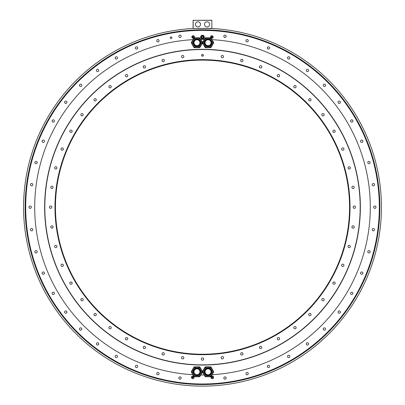 <?xml version="1.0" encoding="UTF-8"?>
<svg xmlns="http://www.w3.org/2000/svg" width="405" height="405" viewBox="0 0 405 405"><rect width="100%" height="100%" fill="white"/><g stroke="black" fill="none" stroke-linecap="round" stroke-linejoin="round"><path stroke-width="0.61" d="M211.137 38.181A5.498 5.498 0 0 0 210.448 37.781L205.654 37.781A5.498 5.498 0 0 0 204.965 38.181L202.571 42.333A5.498 5.498 0 0 0 202.571 43.127L204.965 47.279A5.498 5.498 0 0 0 205.654 47.679L210.448 47.679A5.498 5.498 0 0 0 211.137 47.279L213.536 43.127A5.498 5.498 0 0 0 213.536 42.333L211.137 38.181M202.5 383.991A176.808 176.808 0 0 1 25.692 207.178A176.808 176.808 0 0 1 202.5 30.37A176.808 176.808 0 0 1 379.308 207.178A176.808 176.808 0 0 1 202.5 383.991M223.828 36.313A1.169 1.169 0 0 0 224.993 37.483A1.169 1.169 0 0 0 226.162 36.313A1.169 1.169 0 0 0 224.993 35.149A1.169 1.169 0 0 0 223.828 36.313M245.936 40.713A1.169 1.169 0 0 0 247.106 41.882A1.169 1.169 0 0 0 248.27 40.713A1.169 1.169 0 0 0 247.106 39.543A1.169 1.169 0 0 0 245.936 40.713M267.285 47.957A1.169 1.169 0 0 0 268.449 49.127A1.169 1.169 0 0 0 269.619 47.957A1.169 1.169 0 0 0 268.449 46.793A1.169 1.169 0 0 0 267.285 47.957M287.499 57.93A1.169 1.169 0 0 0 288.669 59.1A1.169 1.169 0 0 0 289.838 57.93A1.169 1.169 0 0 0 288.669 56.761A1.169 1.169 0 0 0 287.499 57.93M306.246 70.455A1.169 1.169 0 0 0 307.415 71.624A1.169 1.169 0 0 0 308.58 70.455A1.169 1.169 0 0 0 307.415 69.285A1.169 1.169 0 0 0 306.246 70.455M323.195 85.318A1.169 1.169 0 0 0 324.359 86.488A1.169 1.169 0 0 0 325.529 85.318A1.169 1.169 0 0 0 324.359 84.149A1.169 1.169 0 0 0 323.195 85.318M338.059 102.268A1.169 1.169 0 0 0 339.223 103.437A1.169 1.169 0 0 0 340.392 102.268A1.169 1.169 0 0 0 339.223 101.098A1.169 1.169 0 0 0 338.059 102.268M350.583 121.009A1.169 1.169 0 0 0 351.748 122.178A1.169 1.169 0 0 0 352.917 121.009A1.169 1.169 0 0 0 351.748 119.84A1.169 1.169 0 0 0 350.583 121.009M360.551 141.229A1.169 1.169 0 0 0 361.721 142.398A1.169 1.169 0 0 0 362.89 141.229A1.169 1.169 0 0 0 361.721 140.059A1.169 1.169 0 0 0 360.551 141.229M367.796 162.577A1.169 1.169 0 0 0 368.965 163.742A1.169 1.169 0 0 0 370.135 162.577A1.169 1.169 0 0 0 368.965 161.408A1.169 1.169 0 0 0 367.796 162.577M372.195 184.685A1.169 1.169 0 0 0 373.364 185.855A1.169 1.169 0 0 0 374.534 184.685A1.169 1.169 0 0 0 373.364 183.516A1.169 1.169 0 0 0 372.195 184.685M373.668 207.178A1.169 1.169 0 0 0 374.838 208.347A1.169 1.169 0 0 0 376.007 207.178A1.169 1.169 0 0 0 374.838 206.013A1.169 1.169 0 0 0 373.668 207.178M372.195 229.675A1.169 1.169 0 0 0 373.364 230.84A1.169 1.169 0 0 0 374.534 229.675A1.169 1.169 0 0 0 373.364 228.506A1.169 1.169 0 0 0 372.195 229.675M367.796 251.783A1.169 1.169 0 0 0 368.965 252.953A1.169 1.169 0 0 0 370.135 251.783A1.169 1.169 0 0 0 368.965 250.614A1.169 1.169 0 0 0 367.796 251.783M360.551 273.132A1.169 1.169 0 0 0 361.721 274.296A1.169 1.169 0 0 0 362.89 273.132A1.169 1.169 0 0 0 361.721 271.963A1.169 1.169 0 0 0 360.551 273.132M350.583 293.347A1.169 1.169 0 0 0 351.748 294.516A1.169 1.169 0 0 0 352.917 293.347A1.169 1.169 0 0 0 351.748 292.182A1.169 1.169 0 0 0 350.583 293.347M338.059 312.093A1.169 1.169 0 0 0 339.223 313.262A1.169 1.169 0 0 0 340.392 312.093A1.169 1.169 0 0 0 339.223 310.924A1.169 1.169 0 0 0 338.059 312.093M323.195 329.042A1.169 1.169 0 0 0 324.359 330.207A1.169 1.169 0 0 0 325.529 329.042A1.169 1.169 0 0 0 324.359 327.873A1.169 1.169 0 0 0 323.195 329.042M306.246 343.906A1.169 1.169 0 0 0 307.415 345.07A1.169 1.169 0 0 0 308.58 343.906A1.169 1.169 0 0 0 307.415 342.736A1.169 1.169 0 0 0 306.246 343.906M287.499 356.43A1.169 1.169 0 0 0 288.669 357.595A1.169 1.169 0 0 0 289.838 356.43A1.169 1.169 0 0 0 288.669 355.261A1.169 1.169 0 0 0 287.499 356.43M267.285 366.398A1.169 1.169 0 0 0 268.449 367.568A1.169 1.169 0 0 0 269.619 366.398A1.169 1.169 0 0 0 268.449 365.229A1.169 1.169 0 0 0 267.285 366.398M245.936 373.643A1.169 1.169 0 0 0 247.106 374.812A1.169 1.169 0 0 0 248.27 373.643A1.169 1.169 0 0 0 247.106 372.478A1.169 1.169 0 0 0 245.936 373.643M223.828 378.042A1.169 1.169 0 0 0 224.993 379.212A1.169 1.169 0 0 0 226.162 378.042A1.169 1.169 0 0 0 224.993 376.873A1.169 1.169 0 0 0 223.828 378.042M178.838 36.313A1.169 1.169 0 0 0 180.007 37.483A1.169 1.169 0 0 0 181.172 36.313A1.169 1.169 0 0 0 180.007 35.149A1.169 1.169 0 0 0 178.838 36.313M156.73 40.713A1.169 1.169 0 0 0 157.894 41.882A1.169 1.169 0 0 0 159.064 40.713A1.169 1.169 0 0 0 157.894 39.543A1.169 1.169 0 0 0 156.73 40.713M135.381 47.957A1.169 1.169 0 0 0 136.551 49.127A1.169 1.169 0 0 0 137.715 47.957A1.169 1.169 0 0 0 136.551 46.793A1.169 1.169 0 0 0 135.381 47.957M115.162 57.93A1.169 1.169 0 0 0 116.331 59.1A1.169 1.169 0 0 0 117.501 57.93A1.169 1.169 0 0 0 116.331 56.761A1.169 1.169 0 0 0 115.162 57.93M96.42 70.455A1.169 1.169 0 0 0 97.585 71.624A1.169 1.169 0 0 0 98.754 70.455A1.169 1.169 0 0 0 97.585 69.285A1.169 1.169 0 0 0 96.42 70.455M79.471 85.318A1.169 1.169 0 0 0 80.641 86.488A1.169 1.169 0 0 0 81.805 85.318A1.169 1.169 0 0 0 80.641 84.149A1.169 1.169 0 0 0 79.471 85.318M64.608 102.268A1.169 1.169 0 0 0 65.777 103.437A1.169 1.169 0 0 0 66.941 102.268A1.169 1.169 0 0 0 65.777 101.098A1.169 1.169 0 0 0 64.608 102.268M52.083 121.009A1.169 1.169 0 0 0 53.252 122.178A1.169 1.169 0 0 0 54.417 121.009A1.169 1.169 0 0 0 53.252 119.84A1.169 1.169 0 0 0 52.083 121.009M42.11 141.229A1.169 1.169 0 0 0 43.279 142.398A1.169 1.169 0 0 0 44.449 141.229A1.169 1.169 0 0 0 43.279 140.059A1.169 1.169 0 0 0 42.11 141.229M34.865 162.577A1.169 1.169 0 0 0 36.035 163.742A1.169 1.169 0 0 0 37.204 162.577A1.169 1.169 0 0 0 36.035 161.408A1.169 1.169 0 0 0 34.865 162.577M30.466 184.685A1.169 1.169 0 0 0 31.636 185.855A1.169 1.169 0 0 0 32.805 184.685A1.169 1.169 0 0 0 31.636 183.516A1.169 1.169 0 0 0 30.466 184.685M28.993 207.178A1.169 1.169 0 0 0 30.162 208.347A1.169 1.169 0 0 0 31.332 207.178A1.169 1.169 0 0 0 30.162 206.013A1.169 1.169 0 0 0 28.993 207.178M30.466 229.675A1.169 1.169 0 0 0 31.636 230.84A1.169 1.169 0 0 0 32.805 229.675A1.169 1.169 0 0 0 31.636 228.506A1.169 1.169 0 0 0 30.466 229.675M34.865 251.783A1.169 1.169 0 0 0 36.035 252.953A1.169 1.169 0 0 0 37.204 251.783A1.169 1.169 0 0 0 36.035 250.614A1.169 1.169 0 0 0 34.865 251.783M42.11 273.132A1.169 1.169 0 0 0 43.279 274.296A1.169 1.169 0 0 0 44.449 273.132A1.169 1.169 0 0 0 43.279 271.963A1.169 1.169 0 0 0 42.11 273.132M52.083 293.347A1.169 1.169 0 0 0 53.252 294.516A1.169 1.169 0 0 0 54.417 293.347A1.169 1.169 0 0 0 53.252 292.182A1.169 1.169 0 0 0 52.083 293.347M64.608 312.093A1.169 1.169 0 0 0 65.777 313.262A1.169 1.169 0 0 0 66.941 312.093A1.169 1.169 0 0 0 65.777 310.924A1.169 1.169 0 0 0 64.608 312.093M79.471 329.042A1.169 1.169 0 0 0 80.641 330.207A1.169 1.169 0 0 0 81.805 329.042A1.169 1.169 0 0 0 80.641 327.873A1.169 1.169 0 0 0 79.471 329.042M96.42 343.906A1.169 1.169 0 0 0 97.585 345.07A1.169 1.169 0 0 0 98.754 343.906A1.169 1.169 0 0 0 97.585 342.736A1.169 1.169 0 0 0 96.42 343.906M115.162 356.43A1.169 1.169 0 0 0 116.331 357.595A1.169 1.169 0 0 0 117.501 356.43A1.169 1.169 0 0 0 116.331 355.261A1.169 1.169 0 0 0 115.162 356.43M135.381 366.398A1.169 1.169 0 0 0 136.551 367.568A1.169 1.169 0 0 0 137.715 366.398A1.169 1.169 0 0 0 136.551 365.229A1.169 1.169 0 0 0 135.381 366.398M156.73 373.643A1.169 1.169 0 0 0 157.894 374.812A1.169 1.169 0 0 0 159.064 373.643A1.169 1.169 0 0 0 157.894 372.478A1.169 1.169 0 0 0 156.73 373.643M178.838 378.042A1.169 1.169 0 0 0 180.007 379.212A1.169 1.169 0 0 0 181.172 378.042A1.169 1.169 0 0 0 180.007 376.873A1.169 1.169 0 0 0 178.838 378.042M170.267 37.726A0.825 0.825 0 0 0 171.092 38.551A0.825 0.825 0 0 0 171.917 37.726A0.825 0.825 0 0 0 171.092 36.901A0.825 0.825 0 0 0 170.267 37.726A0.81 0.81 0 0 1 171.092 36.916A0.81 0.81 0 0 1 171.902 37.726A0.81 0.81 0 0 1 171.092 38.536A0.81 0.81 0 0 1 170.282 37.726M204.454 37.28L203.639 38.698L204.454 37.28A1.964 1.964 0 0 0 204.454 36.911L204.434 36.875M201.68 35.306L203.32 35.306L201.68 35.306A1.964 1.964 0 0 0 201.361 35.493L200.546 36.911L201.361 35.493M201.361 38.698L200.546 37.28L201.361 38.698A1.964 1.964 0 0 0 201.68 38.88L203.32 38.88A1.964 1.964 0 0 0 203.639 38.698M211.982 39.644A167.802 167.802 0 0 1 370.302 207.132A167.802 167.802 0 0 1 212.083 374.706M200.728 39.386A167.802 167.802 0 0 1 204.272 39.386M192.917 374.706A167.802 167.802 0 0 1 34.698 207.132A167.802 167.802 0 0 1 193.018 39.644M204.176 374.974A167.802 167.802 0 0 1 200.824 374.974M202.5 29.894A177.284 177.284 0 0 0 25.216 207.178A177.284 177.284 0 0 0 202.5 384.466A177.284 177.284 0 0 0 379.784 207.178A177.284 177.284 0 0 0 202.5 29.894M193.018 28.497L211.982 28.497A178.934 178.934 0 0 1 355.858 299.371A178.934 178.934 0 0 1 49.142 299.371A178.934 178.934 0 0 1 193.018 28.497M44.626 207.178A157.874 157.874 0 0 0 202.5 365.052A157.874 157.874 0 0 0 360.374 207.178A157.874 157.874 0 0 0 202.5 49.309A157.874 157.874 0 0 0 44.626 207.178M202.429 42.333L200.035 38.181A5.498 5.498 0 0 0 199.346 37.781L194.552 37.781A5.498 5.498 0 0 0 193.863 38.181L191.464 42.333A5.498 5.498 0 0 0 191.464 43.127L193.863 47.279A5.498 5.498 0 0 0 194.552 47.679L199.346 47.679A5.498 5.498 0 0 0 200.035 47.279L202.429 43.127A5.498 5.498 0 0 0 202.429 42.333M196.946 37.837A4.89 4.89 0 0 0 192.056 42.727A4.89 4.89 0 0 0 196.946 47.623A4.89 4.89 0 0 0 201.842 42.727A4.89 4.89 0 0 0 196.946 37.837A4.89 4.89 0 0 0 192.056 42.727A4.89 4.89 0 0 0 196.946 47.623A4.89 4.89 0 0 0 201.842 42.727A4.89 4.89 0 0 0 196.946 37.837M196.946 39.158A3.574 3.574 0 0 1 200.521 42.727A3.574 3.574 0 0 1 196.946 46.302A3.574 3.574 0 0 1 193.372 42.727A3.574 3.574 0 0 1 196.946 39.158M200.485 42.727A3.539 3.539 0 0 0 196.946 39.194A3.539 3.539 0 0 0 193.408 42.727A3.539 3.539 0 0 0 196.946 46.266A3.539 3.539 0 0 0 200.485 42.727M199.918 42.727A2.967 2.967 0 0 0 196.946 39.761A2.967 2.967 0 0 0 193.98 42.727A2.967 2.967 0 0 0 196.946 45.699A2.967 2.967 0 0 0 199.918 42.727M200.035 376.341L202.429 372.19A5.498 5.498 0 0 0 202.429 371.395L200.035 367.244A5.498 5.498 0 0 0 199.346 366.844L194.552 366.844A5.498 5.498 0 0 0 193.863 367.244L191.464 371.395A5.498 5.498 0 0 0 191.464 372.19L193.863 376.341A5.498 5.498 0 0 0 194.552 376.741L199.346 376.741A5.498 5.498 0 0 0 200.035 376.341M201.184 369.345A4.89 4.89 0 0 0 194.501 367.558A4.89 4.89 0 0 0 192.709 374.24A4.89 4.89 0 0 0 199.392 376.032A4.89 4.89 0 0 0 201.184 369.345A4.89 4.89 0 0 0 194.501 367.558A4.89 4.89 0 0 0 192.709 374.24A4.89 4.89 0 0 0 199.392 376.032A4.89 4.89 0 0 0 201.184 369.345M200.045 370.008A3.574 3.574 0 0 1 198.733 374.888A3.574 3.574 0 0 1 193.853 373.582A3.574 3.574 0 0 1 195.159 368.697A3.574 3.574 0 0 1 200.045 370.008M198.718 374.858A3.539 3.539 0 0 0 200.009 370.023A3.539 3.539 0 0 0 195.18 368.727A3.539 3.539 0 0 0 193.884 373.562A3.539 3.539 0 0 0 198.718 374.858M193.98 371.795A2.967 2.967 0 0 0 196.946 374.762A2.967 2.967 0 0 0 199.918 371.795A2.967 2.967 0 0 0 196.946 368.823A2.967 2.967 0 0 0 193.98 371.795M211.137 376.341L213.536 372.19A5.498 5.498 0 0 0 213.536 371.395L211.137 367.244A5.498 5.498 0 0 0 210.448 366.844L205.654 366.844A5.498 5.498 0 0 0 204.965 367.244L202.571 371.395A5.498 5.498 0 0 0 202.571 372.19L204.965 376.341A5.498 5.498 0 0 0 205.654 376.741L210.448 376.741A5.498 5.498 0 0 0 211.137 376.341M203.816 374.24A4.89 4.89 0 0 1 205.608 367.558A4.89 4.89 0 0 1 212.291 369.345A4.89 4.89 0 0 0 205.608 367.558A4.89 4.89 0 0 0 203.816 374.24A4.89 4.89 0 0 0 210.499 376.032A4.89 4.89 0 0 0 212.291 369.345A4.89 4.89 0 0 0 205.608 367.558A4.89 4.89 0 0 0 203.816 374.24A4.89 4.89 0 0 0 210.499 376.032A4.89 4.89 0 0 0 212.291 369.345M211.147 370.008A3.574 3.574 0 0 1 209.841 374.888A3.574 3.574 0 0 1 204.955 373.582A3.574 3.574 0 0 1 206.266 368.697A3.574 3.574 0 0 1 211.147 370.008M209.82 374.858A3.539 3.539 0 0 0 211.116 370.023A3.539 3.539 0 0 0 206.282 368.727A3.539 3.539 0 0 0 204.991 373.562A3.539 3.539 0 0 0 209.82 374.858M205.082 371.795A2.967 2.967 0 0 0 208.054 374.762A2.967 2.967 0 0 0 211.02 371.795A2.967 2.967 0 0 0 208.054 368.823A2.967 2.967 0 0 0 205.082 371.795M211.916 20.321L193.084 20.321L211.845 20.25L211.845 28.497M211.845 20.387L211.845 28.36L193.155 28.497M193.084 20.321L193.084 28.426M193.155 20.387L193.155 28.36M204.474 24.371A2.562 2.562 0 0 0 207.036 26.933A2.562 2.562 0 0 0 209.598 24.371A2.562 2.562 0 0 0 207.036 21.814A2.562 2.562 0 0 0 204.474 24.371M195.402 24.371A2.562 2.562 0 0 0 197.964 26.933A2.562 2.562 0 0 0 200.526 24.371A2.562 2.562 0 0 0 197.964 21.814A2.562 2.562 0 0 0 195.402 24.371M203.32 38.88L201.68 38.88M200.546 36.911A1.964 1.964 0 0 0 200.546 37.28M203.639 35.493A1.964 1.964 0 0 0 203.32 35.306M204.257 37.093A1.757 1.757 0 0 1 202.5 38.855A1.757 1.757 0 0 1 200.743 37.093A1.757 1.757 0 0 1 202.5 35.336A1.757 1.757 0 0 1 204.257 37.093A1.757 1.757 0 0 1 202.5 38.855A1.757 1.757 0 0 1 200.743 37.093M203.35 37.093A0.85 0.85 0 0 1 202.5 37.948A0.85 0.85 0 0 1 201.649 37.093A0.85 0.85 0 0 1 202.5 36.242A0.85 0.85 0 0 1 203.35 37.093M203.295 37.093A0.795 0.795 0 0 0 202.5 36.298A0.795 0.795 0 0 0 201.705 37.093A0.795 0.795 0 0 0 202.5 37.893A0.795 0.795 0 0 0 203.295 37.093M211.845 35.706A1.306 1.306 0 0 1 213.151 37.012A1.306 1.306 0 0 1 211.845 38.318A1.306 1.306 0 0 1 210.539 37.012A1.306 1.306 0 0 1 211.845 35.706M211.537 37.549A0.618 0.618 0 0 1 211.845 36.394A0.618 0.618 0 0 1 212.154 36.475L211.537 36.475L211.228 37.012L211.537 37.549L212.154 37.549A0.618 0.618 0 0 1 211.537 37.549M212.367 37.133L212.154 37.549A0.618 0.618 0 0 0 212.463 37.012L212.154 36.475A0.618 0.618 0 0 1 212.463 37.012L212.367 37.133M191.848 37.012A1.306 1.306 0 0 1 193.155 35.706A1.306 1.306 0 0 1 194.461 37.012A1.306 1.306 0 0 1 193.155 38.318A1.306 1.306 0 0 1 191.848 37.012M193.691 37.321A0.618 0.618 0 0 1 192.537 37.012A0.618 0.618 0 0 1 192.618 36.703L192.618 37.321L193.155 37.63L193.691 37.321L193.691 36.703A0.618 0.618 0 0 1 193.691 37.321M193.276 36.49L193.691 36.703A0.618 0.618 0 0 0 193.155 36.394L192.618 36.703A0.618 0.618 0 0 1 193.155 36.394L193.276 36.49M192.745 376.042A1.306 1.306 0 0 1 194.046 377.344A1.306 1.306 0 0 1 192.745 378.65A1.306 1.306 0 0 1 191.438 377.344A1.306 1.306 0 0 1 192.745 376.042M192.431 377.88A0.618 0.618 0 0 1 192.745 376.726A0.618 0.618 0 0 1 193.053 376.812L192.431 376.812L192.122 377.344L192.431 377.88L193.053 377.88A0.618 0.618 0 0 1 192.431 377.88M193.266 377.465L193.053 377.88A0.618 0.618 0 0 0 193.362 377.344L193.053 376.812A0.618 0.618 0 0 1 193.362 377.344L193.266 377.465M212.255 376.042A1.306 1.306 0 0 1 213.562 377.344A1.306 1.306 0 0 1 212.255 378.65A1.306 1.306 0 0 1 210.954 377.344A1.306 1.306 0 0 1 212.255 376.042M211.947 377.88A0.618 0.618 0 0 1 212.255 376.726A0.618 0.618 0 0 1 212.569 376.812L211.947 376.812L211.638 377.344L211.947 377.88L212.569 377.88A0.618 0.618 0 0 1 211.947 377.88M212.782 377.465L212.569 377.88A0.618 0.618 0 0 0 212.878 377.344L212.569 376.812A0.618 0.618 0 0 1 212.878 377.344L212.782 377.465M208.054 37.837A4.89 4.89 0 0 0 203.158 42.727A4.89 4.89 0 0 0 208.054 47.623A4.89 4.89 0 0 0 212.944 42.727A4.89 4.89 0 0 0 208.054 37.837A4.89 4.89 0 0 0 203.158 42.727A4.89 4.89 0 0 0 208.054 47.623A4.89 4.89 0 0 0 212.944 42.727A4.89 4.89 0 0 0 208.054 37.837M208.054 39.158A3.574 3.574 0 0 1 211.628 42.727A3.574 3.574 0 0 1 208.054 46.302A3.574 3.574 0 0 1 204.479 42.727A3.574 3.574 0 0 1 208.054 39.158M211.592 42.727A3.539 3.539 0 0 0 208.054 39.194A3.539 3.539 0 0 0 204.515 42.727A3.539 3.539 0 0 0 208.054 46.266A3.539 3.539 0 0 0 211.592 42.727M211.02 42.727A2.967 2.967 0 0 0 208.054 39.761A2.967 2.967 0 0 0 205.082 42.727A2.967 2.967 0 0 0 208.054 45.699A2.967 2.967 0 0 0 211.02 42.727M55.45 207.178A147.05 147.05 0 0 0 202.5 354.228A147.05 147.05 0 0 0 349.55 207.178A147.05 147.05 0 0 0 202.5 60.127A147.05 147.05 0 0 0 55.45 207.178M202.5 59.651A147.526 147.526 0 0 0 54.974 207.178A147.526 147.526 0 0 0 202.5 354.704A147.526 147.526 0 0 0 350.026 207.178A147.526 147.526 0 0 0 202.5 59.651M202.5 49.506A157.672 157.672 0 0 0 44.828 207.178A157.672 157.672 0 0 0 202.5 364.854A157.672 157.672 0 0 0 360.172 207.178A157.672 157.672 0 0 0 202.5 49.506M223.489 56.619A1.169 1.169 0 0 0 222.32 55.45A1.169 1.169 0 0 0 221.155 56.619A1.169 1.169 0 0 0 222.32 57.783A1.169 1.169 0 0 0 223.489 56.619M242.965 60.644A1.169 1.169 0 0 0 241.957 59.332A1.169 1.169 0 0 0 240.646 60.34A1.169 1.169 0 0 0 241.653 61.651A1.169 1.169 0 0 0 242.965 60.644M261.741 67.179A1.169 1.169 0 0 0 260.916 65.752A1.169 1.169 0 0 0 259.489 66.577A1.169 1.169 0 0 0 260.314 68.005A1.169 1.169 0 0 0 261.741 67.179M279.511 76.11A1.169 1.169 0 0 0 278.878 74.586A1.169 1.169 0 0 0 277.349 75.219A1.169 1.169 0 0 0 277.982 76.742A1.169 1.169 0 0 0 279.511 76.11M295.959 87.283A1.169 1.169 0 0 0 295.534 85.688A1.169 1.169 0 0 0 293.934 86.118A1.169 1.169 0 0 0 294.364 87.713A1.169 1.169 0 0 0 295.959 87.283M310.807 100.511A1.169 1.169 0 0 0 310.594 98.871A1.169 1.169 0 0 0 308.954 99.088A1.169 1.169 0 0 0 309.172 100.724A1.169 1.169 0 0 0 310.807 100.511M323.808 115.557A1.169 1.169 0 0 0 323.808 113.906A1.169 1.169 0 0 0 322.152 113.906A1.169 1.169 0 0 0 322.152 115.557A1.169 1.169 0 0 0 323.808 115.557M334.727 132.177A1.169 1.169 0 0 0 334.94 130.537A1.169 1.169 0 0 0 333.305 130.324A1.169 1.169 0 0 0 333.087 131.959A1.169 1.169 0 0 0 334.727 132.177M343.384 150.078A1.169 1.169 0 0 0 343.815 148.478A1.169 1.169 0 0 0 342.215 148.053A1.169 1.169 0 0 0 341.79 149.648A1.169 1.169 0 0 0 343.384 150.078M349.631 168.956A1.169 1.169 0 0 0 350.264 167.427A1.169 1.169 0 0 0 348.74 166.794A1.169 1.169 0 0 0 348.108 168.323A1.169 1.169 0 0 0 349.631 168.956M353.363 188.487A1.169 1.169 0 0 0 354.188 187.054A1.169 1.169 0 0 0 352.76 186.229A1.169 1.169 0 0 0 351.935 187.662A1.169 1.169 0 0 0 353.363 188.487M354.512 208.337A1.169 1.169 0 0 0 355.519 207.026A1.169 1.169 0 0 0 354.208 206.018A1.169 1.169 0 0 0 353.2 207.33A1.169 1.169 0 0 0 354.512 208.337M353.064 228.167A1.169 1.169 0 0 0 354.228 227.002A1.169 1.169 0 0 0 353.064 225.833A1.169 1.169 0 0 0 351.894 227.002A1.169 1.169 0 0 0 353.064 228.167M349.034 247.642A1.169 1.169 0 0 0 350.345 246.635A1.169 1.169 0 0 0 349.338 245.324A1.169 1.169 0 0 0 348.027 246.331A1.169 1.169 0 0 0 349.034 247.642M342.498 266.424A1.169 1.169 0 0 0 343.931 265.594A1.169 1.169 0 0 0 343.106 264.166A1.169 1.169 0 0 0 341.673 264.992A1.169 1.169 0 0 0 342.498 266.424M333.568 284.188A1.169 1.169 0 0 0 335.097 283.556A1.169 1.169 0 0 0 334.464 282.032A1.169 1.169 0 0 0 332.935 282.665A1.169 1.169 0 0 0 333.568 284.188M322.395 300.637A1.169 1.169 0 0 0 323.99 300.211A1.169 1.169 0 0 0 323.565 298.617A1.169 1.169 0 0 0 321.97 299.042A1.169 1.169 0 0 0 322.395 300.637M309.172 315.49A1.169 1.169 0 0 0 310.807 315.272A1.169 1.169 0 0 0 310.594 313.632A1.169 1.169 0 0 0 308.954 313.85A1.169 1.169 0 0 0 309.172 315.49M294.121 328.485A1.169 1.169 0 0 0 295.772 328.485A1.169 1.169 0 0 0 295.772 326.83A1.169 1.169 0 0 0 294.121 326.83A1.169 1.169 0 0 0 294.121 328.485M277.506 339.405A1.169 1.169 0 0 0 279.141 339.623A1.169 1.169 0 0 0 279.359 337.983A1.169 1.169 0 0 0 277.719 337.77A1.169 1.169 0 0 0 277.506 339.405M259.605 348.062A1.169 1.169 0 0 0 261.2 348.492A1.169 1.169 0 0 0 261.625 346.898A1.169 1.169 0 0 0 260.03 346.467A1.169 1.169 0 0 0 259.605 348.062M240.727 354.314A1.169 1.169 0 0 0 242.251 354.947A1.169 1.169 0 0 0 242.884 353.418A1.169 1.169 0 0 0 241.36 352.785A1.169 1.169 0 0 0 240.727 354.314M221.196 358.045A1.169 1.169 0 0 0 222.623 358.87A1.169 1.169 0 0 0 223.449 357.438A1.169 1.169 0 0 0 222.021 356.613A1.169 1.169 0 0 0 221.196 358.045M201.341 359.194A1.169 1.169 0 0 0 202.652 360.197A1.169 1.169 0 0 0 203.659 358.886A1.169 1.169 0 0 0 202.348 357.883A1.169 1.169 0 0 0 201.341 359.194M181.511 357.742A1.169 1.169 0 0 0 182.68 358.911A1.169 1.169 0 0 0 183.845 357.742A1.169 1.169 0 0 0 182.68 356.572A1.169 1.169 0 0 0 181.511 357.742M162.035 353.712A1.169 1.169 0 0 0 163.043 355.023A1.169 1.169 0 0 0 164.354 354.016A1.169 1.169 0 0 0 163.347 352.709A1.169 1.169 0 0 0 162.035 353.712M143.259 347.176A1.169 1.169 0 0 0 144.084 348.609A1.169 1.169 0 0 0 145.511 347.784A1.169 1.169 0 0 0 144.686 346.351A1.169 1.169 0 0 0 143.259 347.176M125.489 338.246A1.169 1.169 0 0 0 126.122 339.775A1.169 1.169 0 0 0 127.651 339.142A1.169 1.169 0 0 0 127.018 337.613A1.169 1.169 0 0 0 125.489 338.246M109.041 327.073A1.169 1.169 0 0 0 109.466 328.668A1.169 1.169 0 0 0 111.066 328.242A1.169 1.169 0 0 0 110.636 326.648A1.169 1.169 0 0 0 109.041 327.073M94.193 313.85A1.169 1.169 0 0 0 94.405 315.49A1.169 1.169 0 0 0 96.046 315.272A1.169 1.169 0 0 0 95.828 313.632A1.169 1.169 0 0 0 94.193 313.85M81.192 298.799A1.169 1.169 0 0 0 81.192 300.454A1.169 1.169 0 0 0 82.848 300.454A1.169 1.169 0 0 0 82.848 298.799A1.169 1.169 0 0 0 81.192 298.799M70.273 282.184A1.169 1.169 0 0 0 70.06 283.819A1.169 1.169 0 0 0 71.695 284.037A1.169 1.169 0 0 0 71.913 282.396A1.169 1.169 0 0 0 70.273 282.184M61.616 264.283A1.169 1.169 0 0 0 61.185 265.877A1.169 1.169 0 0 0 62.785 266.308A1.169 1.169 0 0 0 63.21 264.708A1.169 1.169 0 0 0 61.616 264.283M55.369 245.405A1.169 1.169 0 0 0 54.736 246.928A1.169 1.169 0 0 0 56.26 247.561A1.169 1.169 0 0 0 56.892 246.037A1.169 1.169 0 0 0 55.369 245.405M51.637 225.874A1.169 1.169 0 0 0 50.812 227.301A1.169 1.169 0 0 0 52.24 228.131A1.169 1.169 0 0 0 53.065 226.699A1.169 1.169 0 0 0 51.637 225.874M50.488 206.018A1.169 1.169 0 0 0 49.481 207.33A1.169 1.169 0 0 0 50.792 208.337A1.169 1.169 0 0 0 51.799 207.026A1.169 1.169 0 0 0 50.488 206.018M51.936 186.189A1.169 1.169 0 0 0 50.772 187.358A1.169 1.169 0 0 0 51.936 188.527A1.169 1.169 0 0 0 53.106 187.358A1.169 1.169 0 0 0 51.936 186.189M55.966 166.718A1.169 1.169 0 0 0 54.655 167.721A1.169 1.169 0 0 0 55.662 169.032A1.169 1.169 0 0 0 56.973 168.029A1.169 1.169 0 0 0 55.966 166.718M62.502 147.936A1.169 1.169 0 0 0 61.069 148.762A1.169 1.169 0 0 0 61.894 150.194A1.169 1.169 0 0 0 63.327 149.369A1.169 1.169 0 0 0 62.502 147.936M71.432 130.167A1.169 1.169 0 0 0 69.903 130.8A1.169 1.169 0 0 0 70.536 132.329A1.169 1.169 0 0 0 72.065 131.696A1.169 1.169 0 0 0 71.432 130.167M82.605 113.719A1.169 1.169 0 0 0 81.01 114.149A1.169 1.169 0 0 0 81.435 115.744A1.169 1.169 0 0 0 83.03 115.314A1.169 1.169 0 0 0 82.605 113.719M95.828 98.871A1.169 1.169 0 0 0 94.193 99.088A1.169 1.169 0 0 0 94.405 100.724A1.169 1.169 0 0 0 96.046 100.511A1.169 1.169 0 0 0 95.828 98.871M110.879 85.875A1.169 1.169 0 0 0 109.228 85.875A1.169 1.169 0 0 0 109.228 87.526A1.169 1.169 0 0 0 110.879 87.526A1.169 1.169 0 0 0 110.879 85.875M127.494 74.95A1.169 1.169 0 0 0 125.859 74.738A1.169 1.169 0 0 0 125.641 76.373A1.169 1.169 0 0 0 127.281 76.591A1.169 1.169 0 0 0 127.494 74.95M145.395 66.293A1.169 1.169 0 0 0 143.8 65.868A1.169 1.169 0 0 0 143.375 67.463A1.169 1.169 0 0 0 144.97 67.888A1.169 1.169 0 0 0 145.395 66.293M164.273 60.046A1.169 1.169 0 0 0 162.749 59.413A1.169 1.169 0 0 0 162.116 60.937A1.169 1.169 0 0 0 163.64 61.57A1.169 1.169 0 0 0 164.273 60.046M183.804 56.315A1.169 1.169 0 0 0 182.377 55.49A1.169 1.169 0 0 0 181.551 56.918A1.169 1.169 0 0 0 182.979 57.748A1.169 1.169 0 0 0 183.804 56.315M201.619 55.318A0.881 0.881 0 0 1 202.5 54.437A0.881 0.881 0 0 1 203.381 55.318A0.881 0.881 0 0 1 202.5 56.199A0.881 0.881 0 0 1 201.619 55.318M201.675 55.318A0.825 0.825 0 0 1 202.5 54.493A0.825 0.825 0 0 1 203.325 55.318A0.825 0.825 0 0 1 202.5 56.143A0.825 0.825 0 0 1 201.675 55.318M203.32 55.318A0.82 0.82 0 0 1 202.5 56.138A0.82 0.82 0 0 1 201.68 55.318A0.82 0.82 0 0 1 202.5 54.503A0.82 0.82 0 0 1 203.32 55.318M379.855 207.178A177.355 177.355 0 0 0 202.5 29.823A177.355 177.355 0 0 0 25.145 207.178A177.355 177.355 0 0 0 202.5 384.532A177.355 177.355 0 0 0 379.855 207.178M196.946 47.542A4.809 4.809 0 0 1 192.137 42.727A4.809 4.809 0 0 1 196.946 37.918A4.809 4.809 0 0 1 201.756 42.727A4.809 4.809 0 0 1 196.946 47.542M196.946 46.727A3.994 3.994 0 0 0 200.941 42.727A3.994 3.994 0 0 0 196.946 38.733A3.994 3.994 0 0 0 192.952 42.727A3.994 3.994 0 0 0 196.946 46.727M196.946 38.956A3.777 3.777 0 0 0 193.175 42.727A3.777 3.777 0 0 0 196.946 46.504A3.777 3.777 0 0 0 200.723 42.727A3.777 3.777 0 0 0 196.946 38.956M192.78 374.2A4.809 4.809 0 0 1 194.542 367.629A4.809 4.809 0 0 1 201.113 369.39A4.809 4.809 0 0 1 199.351 375.962A4.809 4.809 0 0 1 192.78 374.2M193.489 373.79A3.994 3.994 0 0 0 198.946 375.253A3.994 3.994 0 0 0 200.409 369.795A3.994 3.994 0 0 0 194.952 368.332A3.994 3.994 0 0 0 193.489 373.79M200.217 369.907A3.777 3.777 0 0 0 195.058 368.525A3.777 3.777 0 0 0 193.681 373.683A3.777 3.777 0 0 0 198.835 375.06A3.777 3.777 0 0 0 200.217 369.907M203.887 374.2A4.809 4.809 0 0 1 205.649 367.629A4.809 4.809 0 0 1 212.22 369.39A4.809 4.809 0 0 1 210.458 375.962A4.809 4.809 0 0 1 203.887 374.2M204.591 373.79A3.994 3.994 0 0 0 210.048 375.253A3.994 3.994 0 0 0 211.511 369.795A3.994 3.994 0 0 0 206.054 368.332A3.994 3.994 0 0 0 204.591 373.79M211.319 369.907A3.777 3.777 0 0 0 206.165 368.525A3.777 3.777 0 0 0 204.783 373.683A3.777 3.777 0 0 0 209.942 375.06A3.777 3.777 0 0 0 211.319 369.907M200.769 37.093A1.731 1.731 0 0 0 202.5 38.824A1.731 1.731 0 0 0 204.231 37.093A1.731 1.731 0 0 0 202.5 35.362A1.731 1.731 0 0 0 200.769 37.093M201.422 37.093A1.078 1.078 0 0 1 202.5 36.02A1.078 1.078 0 0 1 203.578 37.093A1.078 1.078 0 0 1 202.5 38.171A1.078 1.078 0 0 1 201.422 37.093M201.493 37.093A1.007 1.007 0 0 0 202.5 38.105A1.007 1.007 0 0 0 203.507 37.093A1.007 1.007 0 0 0 202.5 36.085A1.007 1.007 0 0 0 201.493 37.093M208.054 47.542A4.809 4.809 0 0 1 203.244 42.727A4.809 4.809 0 0 1 208.054 37.918A4.809 4.809 0 0 1 212.863 42.727A4.809 4.809 0 0 1 208.054 47.542M208.054 46.727A3.994 3.994 0 0 0 212.048 42.727A3.994 3.994 0 0 0 208.054 38.733A3.994 3.994 0 0 0 204.059 42.727A3.994 3.994 0 0 0 208.054 46.727M208.054 38.956A3.777 3.777 0 0 0 204.277 42.727A3.777 3.777 0 0 0 208.054 46.504A3.777 3.777 0 0 0 211.825 42.727A3.777 3.777 0 0 0 208.054 38.956"/></g></svg>
